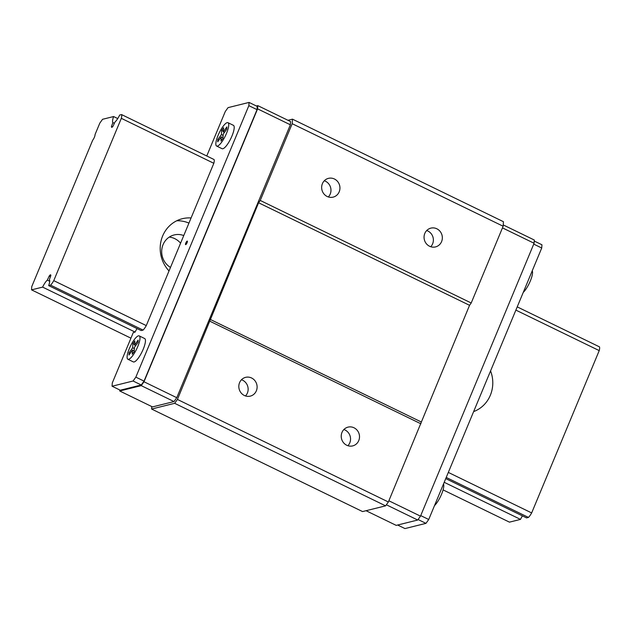 <?xml version="1.0" encoding="UTF-8"?>
<svg xmlns="http://www.w3.org/2000/svg" width="631" height="631" viewBox="0 0 631 631"><rect width="100%" height="100%" fill="white"/><g stroke="black" fill="none" stroke-linecap="round" stroke-linejoin="round"><path stroke-width="0.95" d="M180.576 243.187A17.707 16.682 76 0 0 169.25 237.098M170.488 267.426A17.707 16.682 -104 0 1 161.796 249.56A17.707 16.682 -104 0 1 174.156 234.945A17.707 16.682 -104 0 1 183.755 235.56M188.937 223.098A31.479 29.649 76 0 0 176.751 220.763M169.021 270.944A31.479 29.649 -104 0 1 161.197 240.324A31.479 29.649 -104 0 1 182.359 218.712A31.479 29.649 -104 0 1 191.083 217.955M31.55 289.858L42.616 287.113A9.441 2.492 115.9 0 1 47.341 280.077L49.171 276.11A3.305 0.868 115.9 0 1 50.638 274.856A3.305 0.868 115.9 0 1 50.811 275.708L49.376 279.58A9.441 2.492 115.9 0 1 48.666 285.606L50.559 285.141A9.047 2.382 -64.1 0 0 53.761 280.637L121.326 118.336A9.047 2.382 -64.1 0 0 121.554 114.574L119.661 115.047A9.441 2.492 115.9 0 1 114.937 122.075L113.115 126.042A3.305 0.868 115.9 0 1 111.648 127.296A3.305 0.868 115.9 0 1 111.466 126.452L112.902 122.58A9.441 2.492 115.9 0 1 113.612 116.546L102.545 119.298L99.793 123.163L95.052 134.537A3.936 1.041 115.9 0 1 92.686 140.224L31.747 286.624L31.55 289.858L130.933 338.169M113.612 116.546L117.745 118.557M443.088 489.893L509.446 522.145L520.512 519.392A9.441 2.492 115.9 0 1 522.429 515.882M42.616 287.113L135.121 332.072A9.441 2.492 115.9 0 1 137.037 328.562M444.208 482.305L520.512 519.392M47.341 280.077L49.699 281.229M49.171 276.11L50.433 276.725M48.666 285.606L141.17 330.573L143.063 330.1A9.047 2.382 -64.1 0 0 146.274 325.604L213.83 163.295A9.047 2.382 -64.1 0 0 214.059 159.54L121.554 114.574M445.746 478.606L526.562 517.893L528.455 517.42A9.047 2.382 -64.1 0 0 531.657 512.924L599.221 350.615A9.047 2.382 -64.1 0 0 599.45 346.853L517.223 306.887M50.559 285.141L143.063 330.1M446.227 477.454L528.455 517.42M53.761 280.637L146.274 325.604M448.318 472.414L531.657 512.924M490.571 370.918A31.479 29.649 -104 0 1 473.629 411.609M121.326 118.336L213.83 163.295M515.882 310.113L599.221 350.615M111.466 126.452L112.421 126.91M112.902 122.58L114.377 123.29M534.228 241.034L541.934 244.773L541.729 248.007L428.725 519.494L425.964 523.359L404.96 528.581L397.633 525.024M185.719 244.639A1.964 0.521 -64.1 0 0 187.013 242.896A1.964 0.521 -64.1 0 0 187.312 241.089A1.964 0.521 -64.1 0 0 185.987 242.635A1.964 0.521 -64.1 0 0 185.593 244.631A1.964 0.521 -64.1 0 0 185.719 244.639M139.222 335.889L144.68 338.547A12.983 3.423 115.9 0 1 143.237 349.172A12.983 3.423 115.9 0 1 133.33 361.902L127.872 359.244A12.983 3.423 -64.1 0 0 128.661 359.299A12.983 3.423 -64.1 0 0 137.771 346.522A12.983 3.423 -64.1 0 0 139.222 335.889A12.983 3.423 -64.1 0 0 130.467 346.072A12.983 3.423 -64.1 0 0 127.872 359.244M206.763 155.991L225.283 111.506L228.043 107.641L249.048 102.419L248.851 105.653L135.846 377.133L133.086 381.006L112.073 386.227L112.279 382.993L133.283 332.529L135.121 332.072M227.972 122.69L233.431 125.34A12.983 3.423 115.9 0 1 231.979 135.973A12.983 3.423 115.9 0 1 222.08 148.695L216.614 146.045A12.983 3.423 -64.1 0 0 217.411 146.092A12.983 3.423 -64.1 0 0 226.521 133.315A12.983 3.423 -64.1 0 0 227.972 122.69A12.983 3.423 -64.1 0 0 219.217 132.865A12.983 3.423 -64.1 0 0 216.614 146.045M287.965 120.292L292.476 119.164L292.2 123.7L260.248 200.453L258.592 202.772L177.414 399.439L388.373 501.976L385.612 505.849L362.557 511.575L151.598 409.038L151.755 406.553M177.414 399.439L174.661 403.312L385.612 505.849M174.661 403.312L151.598 409.038M292.476 119.164L503.435 221.702L503.152 226.237L471.207 302.99L469.551 305.309L388.373 501.976M292.2 123.7L503.152 226.237M322.402 183.66A9.678 9.118 -104 0 1 328.459 178.352A9.678 9.118 -104 0 1 339.644 185.546A9.678 9.118 -104 0 1 333.129 197.132A9.678 9.118 -104 0 1 323.853 193.82A9.678 9.118 -104 0 1 322.402 183.66M424.805 233.438A9.678 9.118 -104 0 1 430.87 228.13A9.678 9.118 -104 0 1 442.047 235.324A9.678 9.118 -104 0 1 435.532 246.91A9.678 9.118 -104 0 1 426.264 243.598A9.678 9.118 -104 0 1 424.805 233.438M260.248 200.453L471.207 302.99M258.592 202.772L469.551 305.309M210.076 319.325L421.035 421.863M209.957 321.266L420.916 423.803M239.567 382.654A9.678 9.118 -104 0 1 245.633 377.346A9.678 9.118 -104 0 1 256.809 384.539A9.678 9.118 -104 0 1 250.294 396.126A9.678 9.118 -104 0 1 241.026 392.813A9.678 9.118 -104 0 1 239.567 382.654M341.978 432.432A9.678 9.118 -104 0 1 348.036 427.124A9.678 9.118 -104 0 1 359.213 434.309A9.678 9.118 -104 0 1 352.697 445.896A9.678 9.118 -104 0 1 343.43 442.591A9.678 9.118 -104 0 1 341.978 432.432M256.375 105.976L257.795 105.629L290.568 121.554L290.363 124.788L176.767 397.696L174.006 401.561L152.489 406.908L119.716 390.983L119.78 389.966M503.238 224.928L534.291 240.017L534.094 243.25L420.491 516.158L417.73 520.031L396.213 525.371L366.043 510.708M257.795 105.629L257.598 108.863L290.363 124.788M257.598 108.863L143.994 381.763L176.767 397.696M143.994 381.763L141.234 385.636L174.006 401.561M141.234 385.636L119.716 390.983M502.465 227.886L534.094 243.25M388.87 500.785L420.491 516.158M386.369 504.784L417.73 520.031M249.048 102.419L257.243 106.402L257.046 109.636L144.034 381.116L141.281 384.989L120.269 390.21L112.073 386.227M418.085 519.534L425.964 523.359M420.727 515.606L428.725 519.494M533.731 244.118L541.729 248.007M248.851 105.653L257.046 109.636M135.846 377.133L144.034 381.116M133.086 381.006L141.281 384.989M129.103 352.761L128.969 355.024L132.51 350.055L132.258 354.212L134.19 351.499L134.442 347.35L137.984 342.381L138.126 340.117L134.584 345.086L134.837 340.929L132.904 343.643L132.652 347.791L129.103 352.761L130.199 353.297M132.652 347.791L134.364 348.627M132.904 343.643L134.616 344.471M134.584 345.086L135.681 345.614M132.51 350.055L134.222 350.891M217.853 139.554L217.719 141.817L221.26 136.856L221.008 141.005L222.94 138.292L223.193 134.143L226.734 129.174L226.868 126.91L223.327 131.879L223.587 127.722L221.655 130.436L221.394 134.584L217.853 139.554L218.949 140.09M221.394 134.584L223.114 135.42M221.655 130.436L223.366 131.272M223.327 131.879L224.423 132.407M221.26 136.856L222.972 137.684M187.383 241.815A1.964 0.521 -64.1 0 0 186.208 244.229M443.49 484.024A12.983 3.423 115.9 0 1 441.574 494.183A12.983 3.423 115.9 0 1 434.491 505.628M532.241 270.817A12.983 3.423 115.9 0 1 530.324 280.976A12.983 3.423 115.9 0 1 523.241 292.429M343.871 429.53A9.678 9.118 -104 0 1 349.795 442.82A9.678 9.118 -104 0 1 347.894 445.715M426.706 230.536A9.678 9.118 -104 0 1 432.629 243.826A9.678 9.118 -104 0 1 430.728 246.729M324.302 180.766A9.678 9.118 -104 0 1 330.226 194.048A9.678 9.118 -104 0 1 328.325 196.951M241.468 379.752A9.678 9.118 -104 0 1 247.391 393.042A9.678 9.118 -104 0 1 245.491 395.945"/></g></svg>
